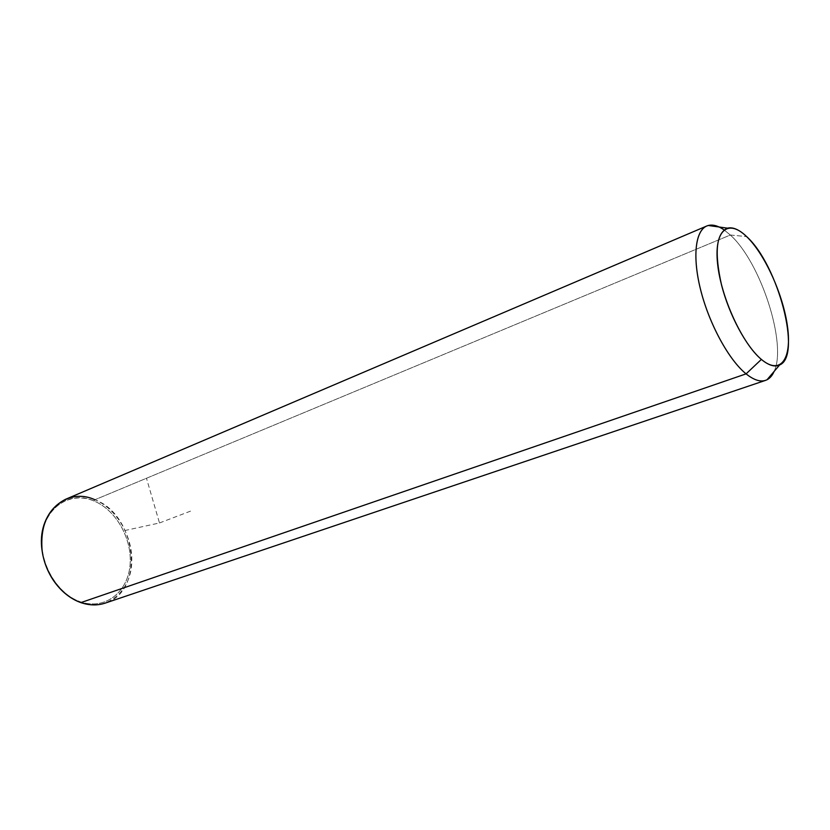 <?xml version="1.0" encoding="UTF-8"?>
<svg xmlns="http://www.w3.org/2000/svg" width="830" height="830" viewBox="0 0 830 830"><rect width="100%" height="100%" fill="white"/><g stroke="black" fill="none" stroke-linecap="round" stroke-linejoin="round"><path stroke-width="0.62" stroke-dasharray="4.15 3.11" d="M730.327 235.025L746.616 236.581L730.327 235.025C760.664 262.156 787.297 344.139 774.12 371.425C787.297 344.139 760.664 262.156 730.327 235.025L724.082 229.9L730.327 235.025L94.89 499.753L730.327 235.025M65.643 499.266C75.001 495.469 84.753 495.635 94.89 499.753C136.68 514.818 145.333 591.437 105.223 603.109M80.863 602.611L80.313 601.781C104.3 610.237 126.959 593.108 129.874 566.745C133.122 540.496 116.864 510.398 94.081 501.03C71.37 491.267 46.625 505.626 42.455 533.296C37.921 560.841 56.274 593.73 80.313 601.781L80.863 602.611C105.348 611.233 128.442 593.72 131.41 566.828C134.709 540.039 118.13 509.33 94.89 499.753L94.081 501.03C116.864 510.398 133.122 540.496 129.874 566.745C126.959 593.108 104.3 610.237 80.313 601.781C69.741 597.953 60.756 590.659 53.369 579.9C47.549 571.123 43.886 561.526 42.382 551.099C36.52 514.558 66.224 488.009 94.081 501.03L94.89 499.753M124.708 530.567L159.485 522.962L146.485 478.267M159.485 522.962L190.578 511.114"/><path stroke-width="1.25" d="M746.616 236.581C739.291 229.62 732.9 226.818 727.454 228.157C716.228 233.323 714.225 252.175 721.467 284.711C729.103 314.892 746.295 346.795 761.38 359.411L746.087 373.863C728.75 359.867 709.059 323.731 700.53 289.473C691.929 255.163 695.716 228.634 708.26 225.49C712.866 224.339 718.147 225.802 724.082 229.9C717.452 225.335 711.684 224.038 706.776 225.999C695.094 230.771 692.22 257.819 701.07 291.548C709.847 325.246 729.114 360.147 746.087 373.863L761.38 359.411C768.653 365.418 774.722 367.275 779.598 364.982C802.237 356.132 778.001 264.552 746.616 236.581C764.897 254.053 783.375 295.055 787.546 326.916C791.965 358.975 780.49 375.575 761.38 359.411C742.342 343.755 720.969 297.368 717.587 263.743C713.925 229.889 728.294 218.653 746.616 236.581M765.602 380.358L105.223 603.109C97.504 605.661 89.381 605.495 80.863 602.611L746.087 373.863C753.692 379.964 760.197 382.122 765.602 380.358C769.254 379.071 772.097 376.094 774.12 371.425L767.045 379.746C761.421 382.495 754.439 380.534 746.087 373.863L80.863 602.611C61.877 596.065 45.422 574.412 42.164 551.099C39.996 525.66 47.829 508.385 65.643 499.266L706.776 225.999M94.89 499.753C66.483 486.442 36.136 513.511 42.123 550.84C43.658 561.495 47.393 571.299 53.338 580.274C60.891 591.261 70.073 598.7 80.863 602.611M727.454 228.157L708.26 225.49M779.598 364.982L767.045 379.746"/></g></svg>
